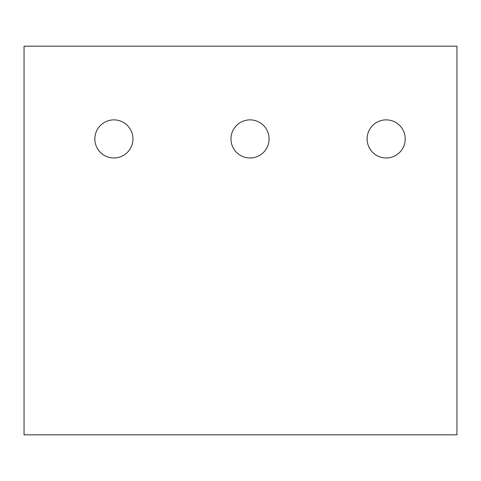 <?xml version="1.0" encoding="UTF-8"?>
<svg xmlns="http://www.w3.org/2000/svg" width="481" height="481" viewBox="0 0 481 481"><rect width="100%" height="100%" fill="white"/><g stroke="black" fill="none" stroke-linecap="round" stroke-linejoin="round"><path stroke-width="0.72" d="M456.95 46.17L456.95 434.83L24.05 434.83L24.05 46.17L456.95 46.17M386.159 157.99A19.06 19.06 0 0 1 367.105 138.931A19.06 19.06 0 0 1 386.159 119.871A19.06 19.06 0 0 1 405.218 138.931A19.06 19.06 0 0 1 386.159 157.99M250.03 157.99A19.06 19.06 0 0 1 230.97 138.931A19.06 19.06 0 0 1 250.03 119.871A19.06 19.06 0 0 1 269.089 138.931A19.06 19.06 0 0 1 250.03 157.99M113.895 119.871A19.06 19.06 0 0 1 132.954 138.931A19.06 19.06 0 0 1 113.895 157.99A19.06 19.06 0 0 1 94.841 138.931A19.06 19.06 0 0 1 113.895 119.871"/></g></svg>
